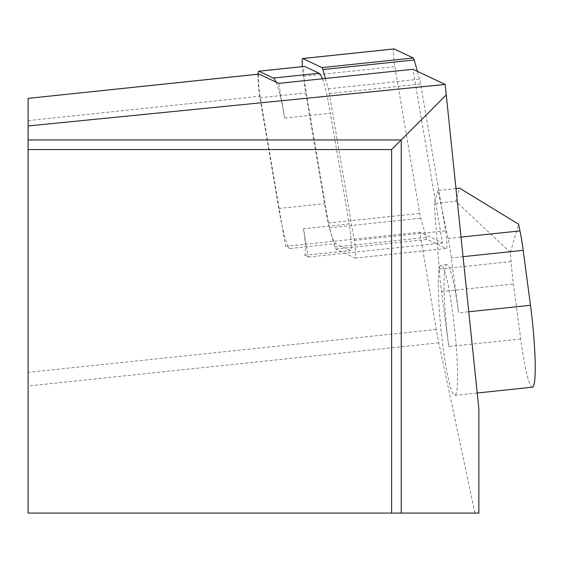 <?xml version="1.0" encoding="UTF-8"?>
<svg xmlns="http://www.w3.org/2000/svg" width="562" height="562" viewBox="0 0 562 562"><rect width="100%" height="100%" fill="white"/><g stroke="black" fill="none" stroke-linecap="round" stroke-linejoin="round"><path stroke-width="0.42" stroke-dasharray="2.81 2.11" d="M258.028 74.205A17.45 1.827 84 0 0 259.953 97.76L278.773 208.481A85.789 8.971 84 0 0 282.047 225.629L285.566 246.339L290.104 248.474A85.789 8.971 84 0 1 282.047 225.629L260.051 96.221A14.542 1.517 84 0 1 258.934 74.135M303.487 228.776A17.45 1.827 84 0 1 305.363 246.304A17.45 1.827 84 0 1 304.709 255.324A17.45 1.827 84 0 1 304.59 255.303L308.292 257.045L303.487 228.776L349.22 223.971A17.45 1.827 84 0 1 351.095 241.498A17.45 1.827 84 0 1 350.442 250.519A17.45 1.827 84 0 1 350.323 250.497L335.837 243.669A85.789 8.971 84 0 1 324.506 203.676L305.686 92.948A17.45 1.827 84 0 1 304.351 66.449M276.061 82.101A85.789 8.971 84 0 1 284.667 118.048L278.773 83.373M456.239 393.154A65.431 6.842 84 0 1 454.763 395.367A65.431 6.842 84 0 1 441.121 331.011A65.431 6.842 84 0 1 441.086 265.222A65.431 6.842 84 0 1 453.815 321.443A65.431 6.842 84 0 1 456.239 393.154M478.859 408.932L478.859 513.078L474.89 513.078L438.803 342.827A72.702 7.601 84 0 1 436.274 329.458L419.751 232.232L442.47 242.946L412.951 69.274M285.566 246.339L419.751 232.232M28.1 98.399L28.1 513.078L474.89 513.078M391.616 513.078L391.616 149.562L28.1 149.562M284.667 118.048L330.4 113.243L349.22 223.971M308.292 257.045L442.47 242.946M304.59 255.303L350.323 250.497M290.104 248.474L335.837 243.669M322.398 78.792A85.789 8.971 84 0 1 330.4 113.243M532.425 387.204A65.431 6.842 84 0 1 520.693 338.977L513.429 284.042A43.625 4.559 84 0 1 511.097 261.583L510.401 252.436L518.6 224.203M511.097 261.583L439.182 269.142A43.625 4.559 -96 0 0 441.521 291.594L448.785 346.536A65.431 6.842 84 0 1 446.839 264.618A65.431 6.842 84 0 1 458.571 312.844L468.834 311.762M456.119 188.53L438.03 190.434L448.097 238.457A43.625 4.559 84 0 1 451.3 257.902L458.571 312.844M438.03 190.434L434.222 203.535L455.796 201.266L459.604 188.165M439.182 269.142L434.222 203.535M510.401 252.436L455.796 201.266M325.391 78.476L328.313 88.789A14.542 1.517 84 0 1 329.332 93.587L354.285 240.395A11.633 1.215 84 0 1 355.535 252.078A11.633 1.215 84 0 1 355.1 258.091A11.633 1.215 84 0 1 355.022 258.077L335.816 249.022A14.542 1.517 84 0 1 334.91 247.041L329.465 227.828A14.542 1.517 84 0 1 328.447 223.03L303.494 76.221A11.633 1.215 84 0 1 302.37 66.618M417.426 71.381L419.638 79.193A14.542 1.517 84 0 1 420.657 83.991L445.61 230.792A11.633 1.215 84 0 1 446.86 242.482A11.633 1.215 84 0 1 446.425 248.495A11.633 1.215 84 0 1 446.347 248.481L427.141 239.426A14.542 1.517 84 0 1 426.235 237.445L420.79 218.232A14.542 1.517 84 0 1 419.772 213.434L394.819 66.625A11.633 1.215 84 0 1 393.927 48.957M436.274 329.458L28.1 372.36M28.1 120.605L260.051 96.221M438.803 342.827L28.1 385.996M278.773 208.481L324.506 203.676M259.953 97.76L305.686 92.948M520.693 338.977L448.785 346.536M441.521 291.594L513.429 284.042M463.144 256.658L451.3 257.902M448.097 238.457L461.128 237.087M329.332 93.587L420.657 83.991M354.285 240.395L445.61 230.792M355.022 258.077L446.347 248.481M335.816 249.022L427.141 239.426M334.91 247.041L426.235 237.445M329.465 227.828L420.79 218.232M328.447 223.03L419.772 213.434M303.494 76.221L394.819 66.625M328.313 88.789L419.638 79.193M304.709 255.324L350.442 250.519M446.839 264.618L441.086 265.222M477.215 393.007L454.763 395.367M355.1 258.091L446.425 248.495"/><path stroke-width="0.84" d="M258.934 74.135A14.542 1.517 84 0 1 259.033 74.1A14.542 1.517 84 0 1 259.131 74.121L278.773 83.373L412.951 69.274L445.167 84.455L478.859 408.932L478.859 513.078L401.226 513.078L401.226 139.945L391.616 149.562L28.1 149.562L28.1 513.078L401.226 513.078M445.167 84.455L28.1 125.965L28.1 98.371L259.131 74.121M446.439 94.739L401.226 139.945L28.1 139.945L28.1 125.965M391.616 513.078L391.616 149.562M28.1 149.562L28.1 139.945M258.028 74.205A17.45 1.827 84 0 1 258.724 71.205A17.45 1.827 84 0 1 258.843 71.226L273.336 78.055A85.789 8.971 84 0 1 276.061 82.101M304.351 66.449A17.45 1.827 84 0 1 304.464 66.4A17.45 1.827 84 0 1 304.576 66.421L319.068 73.25A85.789 8.971 84 0 1 322.398 78.792M456.119 188.53L459.604 188.165L518.6 224.203L520.005 230.898A43.625 4.559 84 0 1 523.208 250.35L463.144 256.658M468.834 311.762L530.479 305.285L523.208 250.35M530.479 305.285A65.431 6.842 84 0 1 533.9 384.991A65.431 6.842 84 0 1 532.425 387.204L477.215 393.007M302.37 66.618A11.633 1.215 84 0 1 302.679 58.525A11.633 1.215 84 0 1 302.756 58.539L321.97 67.595A14.542 1.517 84 0 1 322.869 69.576L325.391 78.476M393.927 48.957A11.633 1.215 84 0 1 394.004 48.922A11.633 1.215 84 0 1 394.081 48.936L413.288 57.991A14.542 1.517 84 0 1 414.194 59.972L417.426 71.381M258.843 71.226L304.576 66.421M273.336 78.055L319.068 73.25M461.128 237.087L520.005 230.898M302.756 58.539L394.081 48.936M321.97 67.595L413.288 57.991M322.869 69.576L414.194 59.972M28.1 98.371L259.033 74.1M258.724 71.205L304.464 66.4M302.679 58.525L394.004 48.922"/></g></svg>
